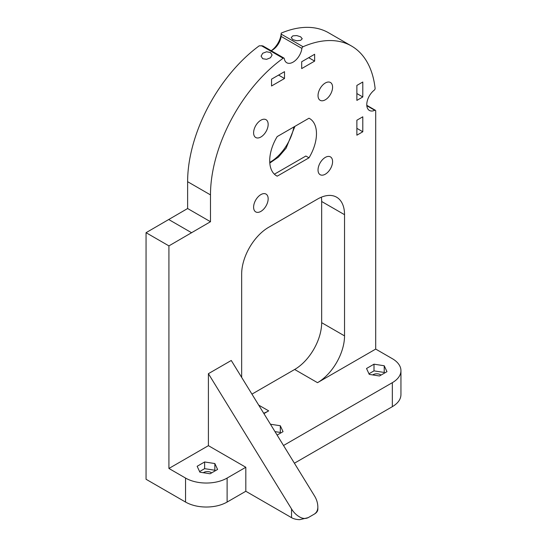<?xml version="1.0" encoding="UTF-8"?>
<svg xmlns="http://www.w3.org/2000/svg" width="547" height="547" viewBox="0 0 547 547"><rect width="100%" height="100%" fill="white"/><g stroke="black" fill="none" stroke-linecap="round" stroke-linejoin="round"><path stroke-width="0.82" d="M291.537 508.936C293.671 512.45 296.44 515.171 299.852 517.093C302.812 518.713 305.582 518.898 308.166 517.66L314.395 514.064C316.754 512.45 317.896 510.002 317.841 506.707C317.718 502.884 316.569 499.226 314.395 495.739L231.265 360.48L208.407 373.676L291.537 508.936L291.537 517.66A11.754 6.79 180 0 0 299.852 519.65L308.166 517.66M241.658 377.382L241.658 274.088A38.208 22.058 -60 0 1 249.569 247.456A38.208 22.058 -60 0 1 268.68 227.292L317.513 199.094A38.208 22.058 -60 0 1 336.617 197.2L336.617 197.2A38.208 22.058 -60 0 1 344.535 214.691L344.535 335.879A38.208 22.058 -60 0 1 336.617 362.511A38.208 22.058 -60 0 1 317.513 382.674L375.707 349.082L392.336 358.682A29.394 16.971 180 0 1 400.944 370.675L400.944 394.674C400.821 399.331 397.956 403.33 392.336 406.674L294.409 463.213M317.841 506.707L317.841 509.264C317.793 511.124 316.645 512.724 314.395 514.064M227.114 478.064A29.394 16.971 180 0 1 206.328 483.035A29.394 16.971 180 0 1 185.549 478.064L168.92 468.464L208.407 445.668L245.815 467.268L227.114 478.064L227.114 502.064L245.815 491.268L291.537 517.66M227.114 502.064C221.323 505.312 214.397 506.966 206.328 507.035C198.267 506.966 191.334 505.312 185.549 502.064L146.056 479.268L146.056 232.687L168.92 245.89L168.92 468.464M208.407 445.668L208.407 373.676M245.815 467.268L245.815 491.268M400.944 370.675A29.394 16.971 180 0 1 392.336 382.674L283.524 445.497M146.056 232.687L187.621 208.523L210.486 221.72L168.92 245.89M263.497 46.591L262.779 45.873L259.244 45.804A116.832 67.452 -60 0 0 195.067 137.837A116.832 67.452 -60 0 0 190.944 153.023A116.832 67.452 -60 0 0 187.621 181.693L187.621 208.523M271.168 50.7A12.636 7.296 -60 0 0 272.31 50.126A12.636 7.296 -60 0 0 281.131 36.41L281.226 33.114A15.576 8.991 -60 0 1 271.326 50.632M281.226 33.114A116.832 67.452 -60 0 1 328.651 32.82L351.509 46.023A116.832 67.452 120 0 0 303.059 46.748A1.47 0.848 120 0 0 302.313 47.411A1.47 0.848 120 0 0 301.91 48.409A12.636 7.296 120 0 1 295.824 60.054A12.636 7.296 120 0 1 286.778 62.755A12.636 7.296 120 0 1 284.283 58.591A1.47 0.848 -60 0 0 283.989 58.105L262.779 45.873M344.535 335.879L321.67 322.682A38.208 22.058 -60 0 1 313.759 349.307A38.208 22.058 -60 0 1 294.655 369.478L251.948 394.134M321.67 322.682L321.67 201.494L344.535 214.691M321.39 197.18A38.208 22.058 -60 0 1 321.67 201.494M293.896 126.938A34.42 19.877 -60 0 1 269.76 162.37M380.999 375.105L380.384 374.674A5.142 2.967 0 0 0 372.712 374.927M211.621 472.895L211.005 472.464A5.142 2.967 0 0 0 203.334 472.717M197.146 466.283L204.633 461.969L214.848 463.548L217.59 469.449L210.103 473.77L199.887 472.184L197.146 466.283M261.302 45.654L283.127 58.255A116.832 67.452 120 0 0 223.279 136.511A116.832 67.452 120 0 0 217.925 151.034A116.832 67.452 120 0 0 213.802 166.22A116.832 67.452 120 0 0 210.486 194.896L210.486 221.72M270.492 57.756L266.574 59.336L262.704 58.707L261.09 56.15L262.704 53.257L266.601 51.787L270.492 52.533L272.112 54.96L270.492 57.756M375.707 349.082L375.707 110.959A1.47 0.848 120 0 0 375.44 110.309A1.47 0.848 120 0 0 375.399 110.289A1.47 0.848 120 0 0 374.777 110.303A12.636 7.296 120 0 1 369.389 110.446A12.636 7.296 120 0 1 366.77 104.662A12.636 7.296 120 0 1 374.244 90.166A1.47 0.848 -60 0 0 374.9 89.325A1.47 0.848 -60 0 0 375.105 88.34A116.832 67.452 120 0 0 351.509 46.023M302.245 38.741L300.631 40.355L296.72 40.752L292.836 39.637L291.223 37.579L292.836 35.856L296.754 35.576L300.631 36.806L302.245 38.755M280.604 433.067L280.317 432.445L274.997 431.624M384.514 373.075L384.226 372.452L374.004 370.873L368.979 373.779M215.135 470.864L214.848 470.242L204.633 468.663L199.6 471.569M204.633 461.969L204.633 468.663M214.848 463.548L214.848 470.242M283.127 58.255A1.47 0.848 -60 0 1 283.879 58.057A1.47 0.848 -60 0 1 283.989 58.105M270.444 424.226L280.317 425.751L283.052 431.651L277.117 435.077M280.317 425.751L280.317 432.445M369.266 374.394L366.524 368.493L374.004 364.179L384.226 365.758L386.968 371.659L379.481 375.98L369.266 374.394M384.226 365.758L384.226 372.452M374.004 364.179L374.004 370.873M271.551 79.151L284.508 71.671L284.508 78.508L271.551 85.988L271.551 79.151M362.798 82.009L362.798 96.969L356.876 100.388L356.876 85.428L362.798 82.009M356.876 93.551L362.798 96.969M301.684 61.749L314.641 54.269L314.641 61.107L301.684 68.587L301.684 61.749M278.587 75.089L284.508 78.508M308.72 57.688L314.641 61.107M356.876 120.224L362.798 116.805L362.798 131.765L356.876 135.191L356.876 120.224M356.876 128.347L362.798 131.765M274.389 174.192L305.876 156.018L308.993 157.816A33.066 19.09 120 0 0 316.474 133.7A33.066 19.09 120 0 0 309.629 118.562A33.066 19.09 120 0 0 308.993 118.22L277.199 136.579A33.066 19.09 120 0 0 269.712 160.695A33.066 19.09 120 0 0 276.563 175.833A33.066 19.09 120 0 0 277.199 176.175L275.948 175.45M277.199 176.175L308.993 157.816M253.61 132.798A10.284 5.942 120 0 0 255.736 137.509A10.284 5.942 120 0 0 263.668 134.753A10.284 5.942 120 0 0 268.16 124.401A10.284 5.942 120 0 0 266.027 119.69A10.284 5.942 120 0 0 258.102 122.446A10.284 5.942 120 0 0 253.61 132.798M253.61 207.19A10.284 5.942 120 0 0 255.736 211.901A10.284 5.942 120 0 0 263.668 209.145A10.284 5.942 120 0 0 268.16 198.793A10.284 5.942 120 0 0 266.027 194.082A10.284 5.942 120 0 0 258.102 196.838A10.284 5.942 120 0 0 253.61 207.19M318.033 169.994A10.284 5.942 120 0 0 320.166 174.705A10.284 5.942 120 0 0 328.091 171.949A10.284 5.942 120 0 0 332.583 161.597A10.284 5.942 120 0 0 330.45 156.886A10.284 5.942 120 0 0 322.525 159.642A10.284 5.942 120 0 0 318.033 169.994M318.033 95.602A10.284 5.942 120 0 0 320.166 100.313A10.284 5.942 120 0 0 328.091 97.557A10.284 5.942 120 0 0 332.583 87.205A10.284 5.942 120 0 0 330.45 82.494A10.284 5.942 120 0 0 322.525 85.25A10.284 5.942 120 0 0 318.033 95.602M269.808 163.054L278.402 157.133L286.115 148.182L294.922 126.343M263.928 413.614L268.68 410.872A38.208 22.058 -60 0 1 263.681 413.217M185.549 502.064L185.549 478.064M392.336 382.674L392.336 406.674M168.791 219.566L191.655 232.762M187.621 181.693L210.486 194.896M281.233 34.146L303.059 46.748M281.131 36.41L301.91 48.409M366.818 105.708L374.777 110.303M317.513 382.674L294.655 369.478M268.68 410.872L258.704 405.115M366.791 105.311L375.399 110.289"/></g></svg>
